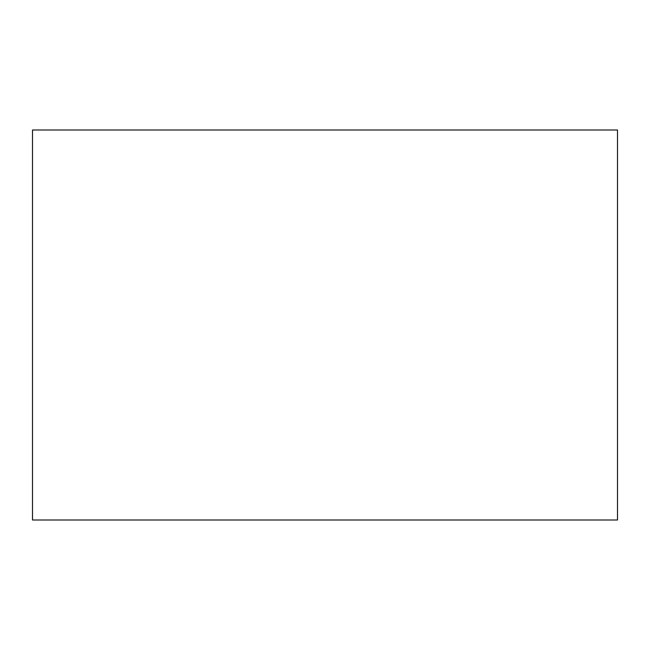 <?xml version="1.0" encoding="UTF-8"?>
<svg xmlns="http://www.w3.org/2000/svg" width="650" height="650" viewBox="0 0 650 650"><rect width="100%" height="100%" fill="white"/><g stroke="black" fill="none" stroke-linecap="round" stroke-linejoin="round"><path stroke-width="0.97" d="M617.5 130L32.5 130L32.5 520L617.5 520L617.5 130"/></g></svg>
